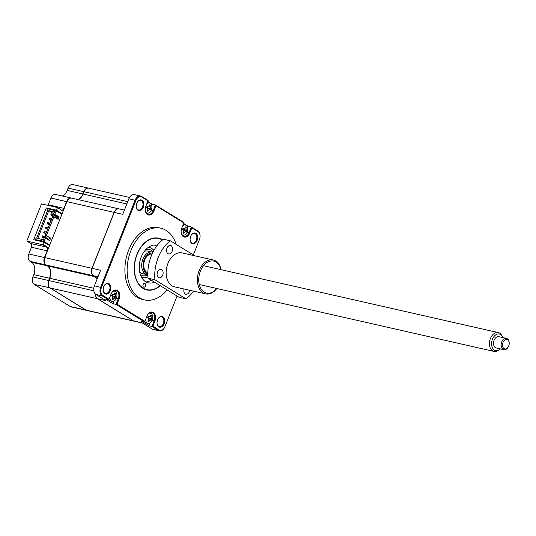 <?xml version="1.0" encoding="UTF-8"?>
<svg xmlns="http://www.w3.org/2000/svg" width="536" height="536" viewBox="0 0 536 536"><rect width="100%" height="100%" fill="white"/><g stroke="black" fill="none" stroke-linecap="round" stroke-linejoin="round"><path stroke-width="0.8" d="M61.205 209.924L57.205 207.465L61.205 209.924A2.894 1.956 102.8 0 0 61.613 210.092A2.894 1.956 102.8 0 0 63.972 208.323L66.632 201.596A5.789 3.906 -77.2 0 1 71.342 198.059A5.789 3.906 -77.2 0 1 71.482 198.092M61.345 210.34A3.283 2.218 102.8 0 0 63.69 209.804M77.981 199.566A9.648 6.512 102.8 0 0 82.866 193.972L83.127 194.072M87.006 310.491A5.789 3.906 -77.2 0 1 86.866 310.465A5.789 3.906 -77.2 0 1 86.048 310.123L49.928 287.933A5.789 3.906 -77.2 0 1 48.602 280.516L49.513 278.218A9.648 6.512 102.8 0 0 47.302 265.856L45.815 264.945A5.789 3.906 -77.2 0 1 44.488 257.528L47.155 250.801A2.894 1.956 102.8 0 0 46.491 247.089L42.491 244.637L42.907 244.342L46.907 246.801A3.283 2.218 102.8 0 1 47.992 249.448M86.866 310.465L71.174 306.9A5.789 3.906 -77.2 0 1 70.357 306.565L34.237 284.375A5.789 3.906 -77.2 0 1 32.91 276.958L33.822 274.653A9.648 6.512 102.8 0 0 31.611 262.292L30.13 261.38A5.789 3.906 -77.2 0 1 28.803 253.964L31.463 247.237A2.894 1.956 102.8 0 0 30.8 243.532L26.8 241.073L42.491 244.637M34.237 284.375L50.016 287.872M33.822 274.653L49.774 278.318M47.791 208.805L46.297 207.888L56.434 210.186L62.143 213.697M46.297 207.888L33.681 239.739L43.818 242.044L42.907 244.342M49.533 245.555L43.818 242.044M57.345 207.888L56.434 210.186M26.8 241.073L41.513 203.908L57.205 207.465M47.979 205.375A2.894 1.956 102.8 0 0 48.28 204.765L50.947 198.039A5.789 3.906 -77.2 0 1 55.657 194.494L71.342 198.059M62.29 196.002A9.648 6.512 102.8 0 0 67.181 190.407L68.092 188.109A5.789 3.906 -77.2 0 1 72.802 184.572L88.487 188.129A5.789 3.906 -77.2 0 1 88.628 188.163M67.181 190.407L82.866 193.972L83.777 191.667A5.789 3.906 -77.2 0 1 88.487 188.129M162.576 239.887A26.539 17.916 102.8 0 0 158.529 238.165A26.539 17.916 102.8 0 0 136.941 254.392A26.539 17.916 102.8 0 0 146.777 289.922A26.539 17.916 102.8 0 0 160.244 285.708M176.177 244.396A36.77 24.823 102.8 0 0 160.793 228.189L158.569 227.686A36.77 24.823 102.8 0 0 128.66 250.165A36.77 24.823 102.8 0 0 142.295 299.396L144.512 299.899A36.77 24.823 102.8 0 0 167.145 289.949M160.793 228.189A36.77 24.823 102.8 0 0 130.885 250.667A36.77 24.823 102.8 0 0 144.512 299.899M136.754 203.271A5.501 3.712 102.8 0 0 136.204 206.682A5.501 3.712 102.8 0 0 139.139 210.688A5.501 3.712 102.8 0 0 143.266 207.278A5.501 3.712 102.8 0 0 142.308 200.444A5.501 3.712 102.8 0 0 137.189 202.36A5.501 3.712 102.8 0 0 136.754 203.271A4.925 3.323 -77.2 0 1 136.258 205.549A4.925 3.323 -77.2 0 1 136.211 205.683M136.198 206.554A4.925 3.323 102.8 0 0 138.502 209.978A4.925 3.323 102.8 0 0 142.509 206.97A4.925 3.323 102.8 0 0 140.687 200.377A4.925 3.323 102.8 0 0 137.129 202.467M157.604 319.798A4.925 3.323 -77.2 0 1 157.108 322.089A4.925 3.323 -77.2 0 1 157.055 322.216M157.041 323.094A4.925 3.323 102.8 0 0 159.346 326.518A4.925 3.323 102.8 0 0 163.353 323.51A4.925 3.323 102.8 0 0 161.53 316.917A4.925 3.323 102.8 0 0 157.973 319.007M164.11 323.811A5.501 3.712 102.8 0 0 163.152 316.977A5.501 3.712 102.8 0 0 158.033 318.9A5.501 3.712 102.8 0 0 157.597 319.811A5.501 3.712 102.8 0 0 157.048 323.221A5.501 3.712 102.8 0 0 159.983 327.228A5.501 3.712 102.8 0 0 164.11 323.811M190.635 236.369A4.925 3.323 -77.2 0 1 190.139 238.654A4.925 3.323 -77.2 0 1 190.086 238.788M190.079 239.659A4.925 3.323 102.8 0 0 192.384 243.083A4.925 3.323 102.8 0 0 196.384 240.074A4.925 3.323 102.8 0 0 194.561 233.482A4.925 3.323 102.8 0 0 191.004 235.572M197.148 240.383A5.501 3.712 102.8 0 0 196.183 233.549A5.501 3.712 102.8 0 0 191.064 235.465A5.501 3.712 102.8 0 0 190.628 236.376A5.501 3.712 102.8 0 0 190.086 239.786A5.501 3.712 102.8 0 0 193.02 243.793A5.501 3.712 102.8 0 0 197.148 240.383M103.723 286.706A5.501 3.712 102.8 0 0 103.173 290.117A5.501 3.712 102.8 0 0 106.108 294.123A5.501 3.712 102.8 0 0 110.235 290.706A5.501 3.712 102.8 0 0 109.27 283.872A5.501 3.712 102.8 0 0 104.151 285.795A5.501 3.712 102.8 0 0 103.723 286.706A4.925 3.323 -77.2 0 1 103.227 288.984A4.925 3.323 -77.2 0 1 103.173 289.112M103.167 289.989A4.925 3.323 102.8 0 0 105.471 293.413A4.925 3.323 102.8 0 0 109.478 290.405A4.925 3.323 102.8 0 0 107.649 283.812A4.925 3.323 102.8 0 0 104.091 285.902M124.399 210.105L118.965 208.873A5.789 3.906 102.8 0 0 114.255 212.41L92.112 268.335A5.789 3.906 102.8 0 0 93.438 275.752L94.926 276.663A9.648 6.512 -77.2 0 1 97.076 279.109M177.068 296.046L164.967 326.605A6.177 4.167 -77.2 0 1 164.478 327.63A6.177 4.167 -77.2 0 1 159.071 330.022L152.887 326.223L154.897 321.131A6.754 4.563 102.8 0 0 153.718 312.743A6.754 4.563 102.8 0 0 147.434 315.094A6.754 4.563 102.8 0 0 146.898 316.22L144.888 321.305L117.022 304.187L119.032 299.095A6.754 4.563 102.8 0 0 117.853 290.7A6.754 4.563 102.8 0 0 111.568 293.058A6.754 4.563 102.8 0 0 111.032 294.177L108.734 299.912L102.209 295.906A6.754 4.563 -77.2 0 1 100.661 287.256L135.139 200.176A6.754 4.563 -77.2 0 1 140.633 196.049L134.389 194.628A6.754 4.563 102.8 0 0 128.888 198.755L122.724 214.333L114.255 212.41L92.112 268.335L100.58 270.258L94.416 285.835A6.754 4.563 102.8 0 0 95.964 294.485L106.021 300.669L97.552 298.746L133.665 320.937A5.789 3.906 102.8 0 0 134.489 321.272L142.522 323.094M95.629 294.257A5.789 3.906 102.8 0 0 97.552 298.746M108.734 299.912L105.679 299.222L112.996 303.718L114.054 301.044M114.939 291.316A6.177 4.167 102.8 0 0 114.356 290.613M148.472 320.361A3.183 2.151 102.8 0 0 149.316 319.047A3.183 2.151 102.8 0 0 149.41 318.779M164.425 327.731A6.754 4.563 -77.2 0 1 164.364 327.838A6.754 4.563 -77.2 0 1 159.4 330.853A6.754 4.563 -77.2 0 1 158.442 330.457L151.916 326.444L148.861 325.754L149.919 323.081M150.804 313.352A6.177 4.167 102.8 0 0 150.221 312.649M148.861 325.754L141.544 321.258L144.599 321.955L116.051 304.408L117.022 304.187M152.887 326.223L151.916 326.444L154.14 320.83A6.177 4.167 102.8 0 0 151.849 312.555A6.177 4.167 102.8 0 0 147.373 315.208M183.104 230.045A5.789 3.906 102.8 0 0 183.345 228.932M148.204 318.297L148.365 317.895M133.665 320.937L142.134 322.86L152.191 329.037A6.754 4.563 102.8 0 0 153.149 329.432L159.4 330.853M181.148 232.055A6.177 4.167 102.8 0 0 184.049 236.376A6.177 4.167 102.8 0 0 189.074 232.597L191.298 226.983L197.824 230.989A6.754 4.563 -77.2 0 1 200.042 235.451A6.754 4.563 -77.2 0 1 200.049 235.579M184.304 230.668A3.183 2.151 102.8 0 0 184.552 228.678M187.627 227.847L188.243 226.286L183.627 223.452M182.622 235.585A6.177 4.167 102.8 0 0 183.446 235.204M188.243 226.286L191.298 226.983L191.848 227.813L198.032 231.612A6.177 4.167 -77.2 0 1 200.062 235.699A6.177 4.167 -77.2 0 1 199.446 239.525L193.342 254.942M146.757 213.549A6.177 4.167 102.8 0 0 147.581 213.167M151.762 205.811L152.378 204.25L155.433 204.94L183.982 222.487L181.831 227.988A6.754 4.563 102.8 0 0 181.161 232.175A6.754 4.563 102.8 0 0 184.759 237.1A6.754 4.563 102.8 0 0 189.831 232.905L191.848 227.813M147.762 201.415L152.378 204.25M145.283 210.012A6.177 4.167 102.8 0 0 148.184 214.34A6.177 4.167 102.8 0 0 153.209 210.561L155.433 204.94L155.983 205.777L183.848 222.902M140.633 196.049A6.754 4.563 -77.2 0 1 141.591 196.437L148.117 200.451L145.966 205.951A6.754 4.563 102.8 0 0 145.296 210.139A6.754 4.563 102.8 0 0 148.894 215.063A6.754 4.563 102.8 0 0 153.966 210.869L155.983 205.777M112.996 303.718L116.051 304.408L118.275 298.793A6.177 4.167 102.8 0 0 115.984 290.519A6.177 4.167 102.8 0 0 111.508 293.172M109.022 299.269L102.838 295.47A6.177 4.167 -77.2 0 1 101.425 287.557L135.896 200.477A6.177 4.167 -77.2 0 1 141.799 197.067L147.983 200.866M144.888 321.305L144.599 321.955M145.39 285.99A1.93 1.3 102.8 0 0 144.673 283.403A1.93 1.3 102.8 0 0 143.105 284.583A1.93 1.3 102.8 0 0 143.816 287.169A1.93 1.3 102.8 0 0 145.39 285.99M161.37 240.905A1.93 1.3 102.8 0 0 159.922 242.105A1.93 1.3 102.8 0 0 159.829 242.386M162.341 240.074A26.251 17.721 102.8 0 0 137.109 254.493A26.251 17.721 102.8 0 0 138.931 284.187A26.251 17.721 102.8 0 0 160.036 285.581M154.502 282.177A19.303 13.031 -77.2 0 1 148.385 282.867A19.303 13.031 -77.2 0 1 141.223 257.025A19.303 13.031 -77.2 0 1 156.927 245.227A19.303 13.031 -77.2 0 1 157.276 245.314M154.422 245.019A19.303 13.031 -77.2 0 1 156.411 246.473M151.286 280.201A19.303 13.031 -77.2 0 1 146.033 281.97M109.726 297.473A5.213 3.518 102.8 0 0 111.448 301.031A5.213 3.518 102.8 0 0 112.185 301.333A5.213 3.518 102.8 0 0 116.426 298.15A5.213 3.518 102.8 0 0 115.233 291.477A5.213 3.518 102.8 0 0 114.496 291.169A5.213 3.518 102.8 0 0 113.19 291.229M112.614 296.495A2.278 1.534 -77.2 0 1 112.835 296.509L114.979 297.882L113.592 298.679A13.186 11.564 129.4 0 1 113.009 299.611L112.192 299.108A13.186 6.66 -62.8 0 0 112.701 298.137L112.413 296.308L111.642 295.778L112.372 296.281A13.186 0.362 -146.8 0 1 111.602 295.798L112.104 294.532A13.186 4.543 9.2 0 1 112.915 294.901L112.111 295.195M112.151 294.994L114.302 294.096A13.186 6.66 -62.8 0 0 114.57 293.105L115.387 293.607A13.186 11.564 129.4 0 1 115.193 294.646L115.521 296.502A13.186 4.543 9.2 0 1 115.977 296.911L115.481 298.177A13.186 0.362 -146.8 0 1 114.979 297.882M114.939 293.627L115.387 293.607M114.382 293.808L115.079 293.695A5.213 3.518 102.8 0 1 115.173 294.639M108.795 299.785A5.213 3.518 102.8 0 0 109.672 300.629A5.213 3.518 102.8 0 0 110.409 300.93L112.185 301.333M115.481 298.177L113.411 296.79L115.977 296.911M114.201 294.351L115.193 294.646M112.835 296.509A2.278 1.534 -77.2 0 1 112.393 295.148M113.411 296.79L115.521 296.502M42.987 241.857L41.493 240.939L35.49 239.572L36.12 237.984L36.676 238.105L47.61 210.494L47.054 210.373L47.537 210.668M55.376 215.988L55.61 215.412L53.982 214.413M47.269 236.47L46.619 238.111M55.536 215.586L57.761 216.953M47.054 210.373L47.684 208.779L53.687 210.139L53.091 211.646L48.789 210.668L53.774 213.737M41.56 240.771L44.019 241.95M44.997 237.113L45.647 235.472M53.754 214.99L54.089 214.139M48.789 210.668L37.788 238.453L42.089 239.431L43.309 240.182M54.31 212.39L53.091 211.646M134.415 321.258A5.789 3.906 -77.2 0 1 134.348 321.238L87.14 310.525A5.789 3.906 -77.2 0 1 86.323 310.19L50.203 288A5.789 3.906 -77.2 0 1 48.877 280.583L49.788 278.278A9.648 6.512 102.8 0 0 47.577 265.916L46.096 265.005A5.789 3.906 -77.2 0 1 44.769 257.588L49.741 245.026L44.026 241.515L45.393 238.058L49.62 240.657L50.639 238.091L46.411 235.492L53.841 216.732L58.069 219.331L59.081 216.765L53.707 213.904L55.074 210.454L61.935 214.226L66.913 201.663A5.789 3.906 -77.2 0 1 71.623 198.119L118.825 208.839A5.789 3.906 -77.2 0 1 118.898 208.852M54.853 214.166L56.22 210.715M97.023 279.243A9.648 6.512 102.8 0 0 94.785 276.636L93.297 275.725A5.789 3.906 -77.2 0 1 91.971 268.308L114.114 212.377A5.789 3.906 -77.2 0 1 118.825 208.839M78.256 199.626A9.648 6.512 102.8 0 0 83.147 194.032L84.058 191.734A5.789 3.906 -77.2 0 1 88.768 188.196L129.531 197.449M134.348 321.238A5.789 3.906 -77.2 0 1 133.531 320.903L97.411 298.713A5.789 3.906 -77.2 0 1 95.495 294.143M49.741 245.026L61.935 214.226M35.49 239.572L36.984 240.49M44.026 241.515L42.88 241.254L45.868 243.304M45.393 238.058L44.247 237.803L42.88 241.254M50.639 238.091L45.265 235.237L52.696 216.477L53.841 216.732M48.622 240.041L49.493 237.83M46.411 235.492L45.265 235.237M59.081 216.765L53.707 213.904M57.064 218.715L57.935 216.504M41.493 240.939L42.089 239.431M54.907 210.889L53.687 210.139M145.591 319.51A5.213 3.518 102.8 0 0 147.313 323.067A5.213 3.518 102.8 0 0 148.05 323.369A5.213 3.518 102.8 0 0 152.291 320.186A5.213 3.518 102.8 0 0 151.098 313.513A5.213 3.518 102.8 0 0 150.361 313.212A5.213 3.518 102.8 0 0 149.055 313.265M148.016 317.031L150.167 316.14A13.186 6.66 -62.8 0 0 150.435 315.141L151.252 315.644A13.186 11.564 129.4 0 1 151.058 316.682L151.387 318.538A13.186 4.543 9.2 0 1 151.842 318.954L151.34 320.213A13.186 0.362 -146.8 0 1 150.844 319.918L149.457 320.722A13.186 11.564 129.4 0 1 148.874 321.647L148.057 321.144A13.186 6.66 -62.8 0 0 148.566 320.173L148.278 318.344L147.507 317.815L148.238 318.317A13.186 0.362 -146.8 0 1 147.467 317.835L147.97 316.568A13.186 4.543 9.2 0 1 148.78 316.937L147.976 317.232M150.804 315.664L151.252 315.644M150.248 315.845L150.944 315.731M144.66 321.821A5.213 3.518 102.8 0 0 145.537 322.665A5.213 3.518 102.8 0 0 146.274 322.967L148.05 323.369M150.489 319.851A5.213 3.518 102.8 0 0 150.877 318.598M150.067 316.387L151.058 316.682A5.213 3.518 102.8 0 0 150.931 315.744M151.387 318.538L148.693 318.545A2.278 1.534 -77.2 0 1 148.258 317.191M145.966 212.49A5.213 3.518 102.8 0 0 146.382 212.805A5.213 3.518 102.8 0 0 147.119 213.107A5.213 3.518 102.8 0 0 151.36 209.918A5.213 3.518 102.8 0 0 150.167 203.245A5.213 3.518 102.8 0 0 149.423 202.943A5.213 3.518 102.8 0 0 146.851 203.714M147.514 210.152L148.526 210.454A13.186 11.564 129.4 0 1 147.943 211.378L147.125 210.876A13.186 6.66 -62.8 0 0 147.635 209.904L147.306 208.055A13.186 0.362 -146.8 0 1 146.536 207.566L147.031 206.306A13.186 4.543 9.2 0 1 147.849 206.675L147.038 206.97M147.078 206.762L149.236 205.871A13.186 6.66 -62.8 0 0 149.504 204.873L150.321 205.375A13.186 11.564 129.4 0 1 150.127 206.42L150.455 208.276A13.186 4.543 9.2 0 1 150.911 208.685L150.408 209.951A13.186 0.362 -146.8 0 1 149.913 209.656L148.526 210.454M149.423 202.943L147.648 202.541A5.213 3.518 102.8 0 0 147.34 202.487M147.943 211.378L147.125 210.876M147.34 208.075L146.576 207.546L147.34 208.075M149.316 205.583L150.04 205.462M147.547 208.263A2.278 1.534 -77.2 0 1 147.762 208.283A2.278 1.534 -77.2 0 1 147.326 206.923M147.762 208.283L150.455 208.276M150.408 209.951L148.338 208.564L150.911 208.685M148.338 208.564L149.913 209.656M181.831 234.527A5.213 3.518 102.8 0 0 182.247 234.842A5.213 3.518 102.8 0 0 182.984 235.143A5.213 3.518 102.8 0 0 187.225 231.961A5.213 3.518 102.8 0 0 186.032 225.281A5.213 3.518 102.8 0 0 185.289 224.979A5.213 3.518 102.8 0 0 182.716 225.75M183.379 232.189L184.391 232.49A13.186 11.564 129.4 0 1 183.808 233.415L182.99 232.912A13.186 6.66 -62.8 0 0 183.5 231.941L183.171 230.091A13.186 0.362 -146.8 0 1 182.401 229.602L182.897 228.343A13.186 4.543 9.2 0 1 183.714 228.711L182.903 229.006M182.944 228.805L185.101 227.907A13.186 6.66 -62.8 0 0 185.369 226.909L186.186 227.411A13.186 11.564 129.4 0 1 185.992 228.457L186.32 230.312A13.186 4.543 9.2 0 1 186.776 230.721L186.273 231.988A13.186 0.362 -146.8 0 1 185.778 231.693L184.391 232.49M185.476 231.485A5.213 3.518 102.8 0 0 185.945 229.488M185.979 228.517A5.213 3.518 102.8 0 0 185.858 227.485M185.289 224.979L183.513 224.577A5.213 3.518 102.8 0 0 183.205 224.53M183.205 230.118L182.441 229.582L183.205 230.118M183.413 230.306A2.278 1.534 -77.2 0 1 183.627 230.319L185.778 231.693M183.808 233.415L182.99 232.912M147.802 274.78A11.578 7.819 -77.2 0 1 147.172 274.68A11.578 7.819 -77.2 0 1 145.537 274.003A11.578 7.819 -77.2 0 1 142.449 260.396A11.578 7.819 -77.2 0 1 152.304 252.094A11.578 7.819 -77.2 0 1 152.914 252.268M152.492 253.133A10.613 7.169 102.8 0 0 143.688 261.005A10.613 7.169 102.8 0 0 146.576 273.273A10.613 7.169 102.8 0 0 147.795 273.822M148.358 247.317A15.437 10.425 -77.2 0 1 151.594 248.376A15.437 10.425 -77.2 0 1 153.879 250.446M147.889 276.844A15.437 10.425 -77.2 0 1 141.558 277.28M141.611 277.367A15.437 10.425 102.8 0 0 142.228 277.501M149.062 247.404A15.437 10.425 102.8 0 0 148.445 247.264M49.312 225.02L47.262 223.76L48.153 223.961L48.602 222.829L49.868 223.606M47.262 223.76L47.711 222.628L48.602 222.829M48.153 223.961L49.419 224.738M45.808 233.864L43.758 232.611L44.649 232.812L45.098 231.679L46.364 232.457M43.758 232.611L44.207 231.478L45.098 231.679M44.649 232.812L45.915 233.589M44.053 238.292L42.009 237.033L42.893 237.234L43.342 236.101L48.488 239.264L43.235 236.376M42.009 237.033L42.458 235.9L43.342 236.101M42.893 237.234L44.166 238.018M47.557 229.442L45.513 228.182L46.398 228.383L46.846 227.251L48.119 228.035M45.513 228.182L45.962 227.05L46.846 227.251M46.398 228.383L47.671 229.167M51.061 220.591L49.017 219.331L49.902 219.539L50.351 218.407L51.623 219.184M49.017 219.331L49.466 218.199L50.351 218.407M49.902 219.539L51.175 220.316M53.674 216.698L50.766 214.909L51.657 215.11L52.106 213.978L57.245 217.14L51.992 214.253M50.766 214.909L51.215 213.777L52.106 213.978M51.657 215.11L56.072 218.105M56.019 217.79L56.36 216.939M171.145 245.709A4.342 2.935 102.8 0 0 170.528 245.455A4.342 2.935 102.8 0 0 166.837 248.57A4.342 2.935 102.8 0 0 167.989 253.669A4.342 2.935 102.8 0 0 168.606 253.923A4.342 2.935 102.8 0 0 172.304 250.808A4.342 2.935 102.8 0 0 171.145 245.709M161.684 269.601A4.342 2.935 102.8 0 0 161.068 269.347A4.342 2.935 102.8 0 0 157.376 272.462A4.342 2.935 102.8 0 0 158.529 277.561A4.342 2.935 102.8 0 0 159.145 277.815A4.342 2.935 102.8 0 0 162.844 274.707A4.342 2.935 102.8 0 0 161.684 269.601M184.069 288.991A4.342 2.935 102.8 0 0 185.255 293.983A4.342 2.935 102.8 0 0 185.871 294.237A4.342 2.935 102.8 0 0 189.764 290.284M216.812 288.509A17.373 11.725 -77.2 0 1 205.596 293.875A17.373 11.725 -77.2 0 1 203.131 292.864A17.373 11.725 -77.2 0 1 198.508 272.449A17.373 11.725 -77.2 0 1 213.288 260A17.373 11.725 -77.2 0 1 215.747 261.005A17.373 11.725 -77.2 0 1 221.087 269.682M205.596 293.875L174.354 286.787A17.373 11.725 -77.2 0 1 171.895 285.775A17.373 11.725 -77.2 0 1 167.272 265.36A17.373 11.725 -77.2 0 1 182.046 252.905L213.288 260M221.006 269.668A16.408 11.075 102.8 0 0 216.088 262.05A16.408 11.075 102.8 0 0 200.417 271.122A16.408 11.075 102.8 0 0 204.176 292.14A16.408 11.075 102.8 0 0 216.732 288.489M147.996 278.177A33.775 22.807 -77.2 0 1 163.413 239.244L170.354 240.818A33.775 22.807 -77.2 0 0 154.938 279.759L186.046 298.874L179.104 297.299L147.996 278.177L154.938 279.759M194.702 255.779L170.354 240.818M193.429 291.115A33.775 22.807 -77.2 0 1 186.046 298.874M502.996 342.484A4.824 3.256 102.8 0 0 503.853 348.467A4.824 3.256 102.8 0 0 508.342 346.785A4.824 3.256 102.8 0 0 508.724 345.968A4.824 3.256 102.8 0 0 509.2 342.993A4.824 3.256 102.8 0 0 506.62 339.476A4.824 3.256 102.8 0 0 502.996 342.484M508.342 346.785L508.141 347.134A5.789 3.906 -77.2 0 1 503.887 349.713A5.789 3.906 -77.2 0 1 501.73 341.981A5.789 3.906 -77.2 0 1 506.446 338.424A5.789 3.906 -77.2 0 1 509.173 342.584L509.2 342.993M506.446 338.424L498.815 336.688A5.789 3.906 102.8 0 0 494.098 340.246A5.789 3.906 102.8 0 0 496.249 347.985L503.887 349.713M502.942 337.626A8.536 5.762 102.8 0 0 502.105 335.945A8.536 5.762 102.8 0 0 492.463 339.255A8.536 5.762 102.8 0 0 492.738 348.38A8.536 5.762 102.8 0 0 498.895 350.075A8.536 5.762 102.8 0 0 500.376 348.923M498.895 350.075L497.689 350.772A9.648 6.512 -77.2 0 1 494.004 351.428A9.648 6.512 -77.2 0 1 490.413 338.538A9.648 6.512 -77.2 0 1 498.279 332.608A9.648 6.512 -77.2 0 1 501.314 334.792L502.105 335.945M147.815 272.811A9.648 6.512 -77.2 0 1 144.707 260.06A9.648 6.512 -77.2 0 1 152.07 254.051M48.28 204.765L64.233 208.43M50.947 198.039L66.893 201.704M30.8 243.532L46.491 247.089L46.907 246.801M31.463 247.237L47.416 250.908M28.803 253.964L44.749 257.628M30.13 261.38L45.908 264.878M31.611 262.292L47.382 265.796M70.357 306.565L86.129 310.069M32.91 276.958L48.602 280.516M68.092 188.109L83.777 191.667M97.787 277.313L94.926 276.663M97.994 276.79L93.438 275.752M152.211 320.387L154.897 321.131M152.191 329.037L158.442 330.457L159.071 330.022M187.138 232.162L189.831 232.905M151.273 210.125L153.966 210.869M119.032 299.095L116.346 298.351M95.964 294.485L102.209 295.906L102.838 295.47M94.416 285.835L101.425 287.557M128.888 198.755L135.896 200.477M141.591 196.437L141.799 197.067M198.032 231.612L197.824 230.989M112.58 298.378L113.592 298.679M66.913 201.663L114.114 212.377M83.147 194.032L126.831 203.948M84.058 191.734L127.742 201.65M44.769 257.588L91.971 268.308M46.096 265.005L93.297 275.725M47.577 265.916L94.785 276.636M49.788 278.278L93.793 288.268M48.877 280.583L93.827 290.787M50.203 288L97.411 298.713M86.323 310.19L133.531 320.903M149.135 206.119L150.127 206.42M145.98 249.408A13.507 9.119 -77.2 0 1 150.897 250.145A13.507 9.119 -77.2 0 1 153.001 252.101M147.809 274.975A13.507 9.119 -77.2 0 1 141.082 274.921A13.507 9.119 -77.2 0 1 140.311 274.372M115.207 293.688L114.731 293.762M113.592 290.968L114.496 291.169M151.072 315.724L150.596 315.798M149.457 313.004L150.361 313.212M146.214 212.899L147.119 213.107M147.715 210.896L147.279 210.594M182.079 234.935L182.984 235.143M183.58 232.932L183.145 232.631M147.172 274.68L142.04 273.514L139.729 272.188M144.512 251.123L147.166 250.928L152.304 252.094M494.004 351.428L199.265 284.522M498.279 332.608L203.533 265.702"/></g></svg>
